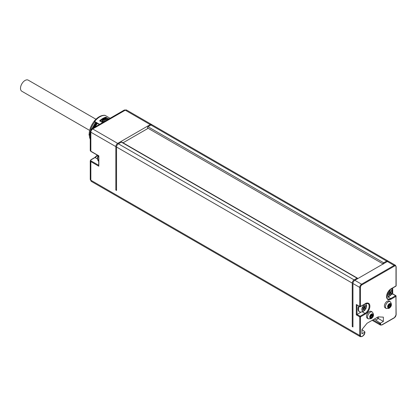 <?xml version="1.0" encoding="UTF-8"?>
<svg xmlns="http://www.w3.org/2000/svg" width="417" height="417" viewBox="0 0 417 417"><rect width="100%" height="100%" fill="white"/><g stroke="black" fill="none" stroke-linecap="round" stroke-linejoin="round"><path stroke-width="0.63" d="M360.455 335.482A0.506 0.292 180 0 1 359.741 335.482A2.627 1.517 120 0 0 360.283 336.686L91.396 181.442A2.627 1.517 -60 0 1 90.849 180.243L359.741 335.482L359.741 316.857A0.506 0.292 180 0 0 360.455 316.857L360.455 335.482A2.121 1.225 120 0 0 361.956 336.347L363.238 335.607A2.121 1.225 120 0 0 364.739 333.011L364.739 332.187L361.956 333.793L361.956 329.519L367.049 323.269L378.125 316.873L383.369 317.149L383.369 321.429L380.585 323.039L380.585 323.863A2.121 1.225 120 0 0 382.081 324.728L394.503 317.556A2.121 1.225 120 0 0 396.004 314.96A0.506 0.292 0 0 0 396.15 314.757L395.9 295.689A0.506 0.292 120 0 1 396.004 295.919A0.506 0.292 180 0 1 396.004 296.331L391.078 299.177A6.359 3.67 -60 0 1 386.58 296.581A6.359 3.67 -60 0 1 391.078 288.793L396.004 285.947L396.004 266.906A2.121 1.225 120 0 0 394.503 266.041L361.956 284.837A2.121 1.225 120 0 0 360.455 287.433A0.506 0.292 180 0 1 359.741 287.433L352.959 283.518A2.627 1.517 -60 0 1 354.815 280.302L387.367 261.511A2.627 1.517 -60 0 1 388.675 261.381L395.457 265.295A2.627 1.517 120 0 0 394.148 265.426L361.596 284.217A2.627 1.517 120 0 0 359.741 287.433L359.741 306.469A0.506 0.292 0 0 0 360.455 306.469L365.381 303.628A6.359 3.67 -60 0 1 369.879 306.224A6.359 3.67 -60 0 1 365.381 314.011L360.455 316.857A0.506 0.292 -120 0 0 360.1 316.237L357.03 314.465L361.252 312.031M352.959 283.518L352.959 326.954L352.245 326.542L352.959 326.13M357.051 278.186A0.766 0.443 -60 0 1 357.437 278.149L121.738 142.067A0.766 0.443 -60 0 0 121.352 142.108L357.051 278.186L354.101 279.89A2.627 1.517 120 0 0 352.245 283.107L116.546 147.024L116.546 190.46L115.832 190.048L116.546 189.636M151.861 124.766A2.627 1.517 -60 0 0 151.553 124.475A2.627 1.517 -60 0 0 150.24 124.605L117.688 143.396A2.627 1.517 -60 0 0 115.832 146.612L115.832 190.048M352.245 283.107L352.245 326.542M388.269 261.261A2.627 1.517 120 0 0 387.961 260.969A2.627 1.517 120 0 0 386.653 261.099L383.703 262.799A0.766 0.443 -60 0 0 383.187 263.925M357.437 278.149A0.766 0.443 -60 0 1 357.567 278.712M380.585 323.039L379.871 322.972L374.372 319.041M375.946 319.948L378.37 318.546L376.801 317.639M148.144 128.316L123.031 142.812M121.352 142.108L118.402 143.808A2.627 1.517 -60 0 0 116.546 147.024M386.653 261.099L150.954 125.017A2.627 1.517 -60 0 1 152.268 124.886L387.961 260.969M150.954 125.017L148.004 126.721L383.703 262.799M147.774 128.05A0.766 0.443 -60 0 1 147.618 128.014A0.766 0.443 -60 0 1 147.503 127.399A0.766 0.443 -60 0 1 148.004 126.721M364.739 332.187L364.739 331.708L361.956 329.566M369.269 311.603A3.935 2.273 -60 0 1 371.239 311.405L372.308 312.025A3.935 2.273 120 0 0 370.343 312.218A3.935 2.273 120 0 0 367.768 315.69A3.935 2.273 120 0 0 368.373 318.843L367.304 318.228A3.935 2.273 -60 0 1 366.699 315.07A3.935 2.273 -60 0 1 369.269 311.603M387.184 301.256A3.935 2.273 -60 0 1 389.155 301.064L390.223 301.679A3.935 2.273 120 0 0 388.258 301.877A3.935 2.273 120 0 0 385.683 305.343A3.935 2.273 120 0 0 386.288 308.502L385.219 307.882A3.935 2.273 -60 0 1 384.615 304.728A3.935 2.273 -60 0 1 387.184 301.256M396.004 266.906A0.506 0.292 0 0 0 396.15 266.703L396.15 285.744A0.506 0.292 0 0 1 396.004 285.947A0.506 0.292 60 0 1 395.9 286.177L390.974 289.023A0.506 0.292 60 0 1 390.734 289.007M392.725 288.011L392.725 293.86L395.9 295.689A0.506 0.292 120 0 0 395.644 295.716L390.719 298.556A5.854 3.383 -60 0 1 387.794 298.848C386.903 299.062 386.653 297.576 387.028 294.397C387.82 291.973 389.134 290.18 390.974 289.023A0.506 0.292 60 0 0 391.078 288.793M390.927 294.892L392.574 293.943L395.644 295.716A0.506 0.292 -120 0 1 396.004 296.331L396.004 314.96M392.058 291.931A3.206 1.85 120 0 0 389.791 290.623A3.206 1.85 120 0 0 387.523 294.548A3.206 1.85 -60 0 0 389.791 295.856A3.206 1.85 -60 0 0 392.058 291.931M389.296 294.491L389.791 295.189L390.286 293.917L391.266 293.354L390.771 292.651L391.266 291.384L390.281 291.952L389.791 291.254L389.296 292.52L388.316 293.088L388.806 293.787L388.316 295.059L389.296 294.491L388.675 294.126M388.91 294.261L389.269 293.333L390.249 292.765L389.89 291.723M390.286 293.917L389.269 293.333M390.281 291.952L389.66 291.592M390.771 292.651L389.754 292.062M391.266 293.354L390.249 292.765M383.369 321.429L378.37 318.546L378.37 316.889M365.381 314.011A0.506 0.292 -120 0 0 365.021 313.396L360.1 316.237A0.506 0.292 -60 0 0 359.741 316.857L356.316 314.877L356.316 304.493L359.741 306.469A0.506 0.292 120 0 0 360.1 306.677A0.506 0.292 60 0 0 360.351 306.703L356.671 304.869M356.316 314.877L357.03 314.465L357.03 305.077M356.316 304.493L357.03 304.905M358.797 306.099A5.463 3.154 120 0 0 358.094 309.07A5.463 3.154 120 0 0 359.225 311.572L359.652 311.817A5.463 3.154 -60 0 1 358.521 309.32A5.463 3.154 120 0 1 359.225 306.344M365.891 303.206L366.548 305.927C366.303 309.44 364.38 311.489 360.773 312.072A5.463 3.154 -60 0 1 359.652 311.817M366.361 306.766A3.206 1.85 120 0 0 364.093 305.458A3.206 1.85 120 0 0 361.826 309.388A3.206 1.85 -60 0 0 364.093 310.696A3.206 1.85 -60 0 0 366.361 306.766M363.603 309.325L364.093 310.024L364.588 308.752L365.568 308.189L365.073 307.485L365.568 306.219L364.583 306.787L364.093 306.088L363.603 307.355L362.618 307.923L363.108 308.622L362.618 309.894L363.603 309.325L362.978 308.966M363.212 309.096L363.577 308.168L364.552 307.6L364.192 306.563M364.588 308.752L363.577 308.168M364.583 306.787L363.963 306.427M365.073 307.485L364.062 306.896M365.568 308.189L364.552 307.6M371.208 314.955A0.506 0.292 120 0 0 370.604 315.711L370.4 316.232A0.506 0.292 120 0 0 370.4 317.045L370.604 317.327A0.506 0.292 120 0 0 371.208 317.384L371.615 317.149A0.506 0.292 120 0 0 372.219 316.394L372.423 315.877A0.506 0.292 120 0 0 372.423 315.064L372.219 314.778A0.506 0.292 120 0 0 371.615 314.72L371.271 315.064L371 314.835M370.478 316.42A0.506 0.292 120 0 0 370.807 315.58M371.12 314.976A0.506 0.292 120 0 1 370.994 315.049L370.77 315.56L372.173 316.367M371.719 314.486L372.219 314.778M370.994 315.049L372.423 315.877M370.223 316.352L371.432 317.045M370.687 317.082L371.208 317.384M369.988 316.805L370.4 317.045M389.129 304.608A0.506 0.292 120 0 0 388.519 305.369L388.316 305.885A0.506 0.292 120 0 0 388.316 306.698L388.519 306.985A0.506 0.292 120 0 0 389.129 307.037L389.53 306.808A0.506 0.292 120 0 0 390.14 306.047L390.338 305.531A0.506 0.292 120 0 0 390.338 304.718L390.14 304.431A0.506 0.292 120 0 0 389.53 304.379L389.186 304.718L388.915 304.488M388.399 306.078A0.506 0.292 120 0 0 388.722 305.239M389.035 304.634A0.506 0.292 120 0 1 388.91 304.707L388.686 305.213L390.093 306.021L388.686 305.213M389.634 304.144L390.14 304.431M388.91 304.707L390.338 305.531M388.138 306.005L389.348 306.703M388.602 306.735L389.129 307.037M387.904 306.464L388.316 306.698M115.832 146.612L90.849 132.189L90.849 151.23A0.506 0.292 120 0 0 90.953 151.46L90.26 150.407A2.017 1.168 0 0 0 90.849 151.23L98.845 155.843L98.845 165.403M94.117 121.451A1.261 0.266 38.8 0 1 94.08 121.347A1.261 0.266 38.8 0 1 94.096 121.295A1.261 0.266 38.8 0 1 94.633 121.451L99.6 124.313M94.878 121.936L99.335 124.464M101.701 122.051A13.933 8.043 -60 0 1 102.629 121.274L102.274 121.066A13.933 8.043 -60 0 1 105.694 119.095L106.054 119.298A13.933 8.043 -60 0 1 107.305 118.928L107.482 119.033M90.103 134.561A13.579 7.84 -60 0 1 90.103 134.352L90.26 134.649M89.723 134.342L89.092 134.206A1.261 0.73 0 0 0 89.019 134.456A1.261 0.73 0 0 0 89.389 134.972L90.26 135.473M90.103 134.352L89.207 134.045A13.829 7.986 -60 0 1 94.096 121.441L94.81 121.853A13.829 7.986 -60 0 0 90.541 130.156M89.921 134.456A13.829 7.986 -60 0 1 90.26 131.324M94.096 121.295C97.489 117.172 101.055 115.17 104.792 115.285A1.261 0.996 95.1 0 1 105.126 115.389L110.088 118.256M107.174 118.96L105.85 118.193M100.189 121.18A13.829 7.986 -60 0 1 101.07 120.44L101.013 120.07L101.894 119.58L102.394 119.867L102.274 121.066M105.928 117.203L108.566 118.73A14.84 8.569 -60 0 0 102.259 122.374L99.616 120.847A14.84 8.569 -60 0 1 105.928 117.203L105.882 117.385M101.894 119.58A15.851 9.148 -60 0 1 103.843 118.261A15.851 9.148 -60 0 1 105.788 117.333L106.288 117.62L105.694 119.095M103.843 118.261L102.77 118.876A14.334 8.277 120 0 0 101.013 120.07M102.436 121.43L100.924 120.56M102.394 119.867A15.851 9.148 -60 0 1 106.288 117.62M106.236 117.975L102.446 120.164M105.819 118.209L104.161 118.986M95.133 126.893A13.526 7.808 -60 0 1 97.469 123.385M97.281 123.276A12.515 7.225 120 0 0 94.742 127.117M96.702 122.942A13.625 7.866 120 0 0 93.742 127.696M89.655 130.412L21.835 91.255A6.411 3.701 -60 0 1 20.85 86.116A6.411 3.701 -60 0 1 25.036 80.471A6.411 3.701 -60 0 1 28.241 80.153L95.962 119.246M98.845 166.232L90.849 161.614A0.506 0.292 -60 0 1 91.208 160.993A1.512 0.876 180 0 1 91.208 159.758L95.06 157.532A5.854 3.383 120 0 0 97.484 155.228M91.396 181.442L90.26 179.419A2.017 1.168 0 0 0 90.849 180.243L90.849 161.614A2.017 1.168 180 0 1 90.26 160.79L90.953 159.732A0.506 0.292 60 0 1 91.208 159.758M372.944 319.865L379.871 323.863A2.627 1.517 120 0 0 380.413 325.062L372.178 320.308M379.871 322.972L379.871 323.863A0.506 0.292 180 0 0 380.585 323.863M361.956 336.347A0.506 0.292 60 0 1 361.847 336.582L360.283 336.686M360.455 287.433L360.455 306.469A0.506 0.292 60 0 1 360.351 306.703L365.276 303.857A0.506 0.292 60 0 0 365.381 303.628M394.503 317.556A0.506 0.292 60 0 1 394.399 317.79L381.977 324.958L380.413 325.062M391.078 299.177A0.506 0.292 -120 0 0 390.719 298.556L387.966 296.967M392.574 288.095L392.574 293.943M364.739 333.011A0.506 0.292 0 0 0 364.885 332.808L364.885 331.963M363.238 335.607A0.506 0.292 60 0 1 363.134 335.836L361.847 336.582M394.503 266.041A0.506 0.292 -120 0 0 394.148 265.426L387.367 261.511M361.956 284.837A0.506 0.292 -120 0 0 361.596 284.217L354.815 280.302M365.276 303.857L367.95 303.545A5.854 3.383 -60 0 1 368.847 308.236A5.854 3.383 -60 0 1 365.021 313.396L362.269 311.801M371.411 318.03A2.424 1.397 120 0 0 373.126 315.064A2.424 1.397 120 0 0 371.411 314.074A2.424 1.397 120 0 0 369.697 317.04A2.424 1.397 120 0 0 371.411 318.03M389.327 307.689A2.424 1.397 120 0 0 391.042 304.718A2.424 1.397 120 0 0 389.327 303.732A2.424 1.397 120 0 0 387.617 306.698A2.424 1.397 120 0 0 389.327 307.689M97.302 155.124L94.81 157.511A0.506 0.292 60 0 1 95.06 157.532L97.343 158.851M90.849 159.966A0.506 0.292 60 0 1 90.953 159.732L94.81 157.511M90.26 150.407L90.26 131.365A2.017 1.168 0 0 0 90.849 132.189A2.627 1.517 -60 0 1 92.704 128.973L125.256 110.182A2.627 1.517 -60 0 1 126.57 110.052L124.245 110.083A2.017 1.168 60 0 1 125.256 110.182L150.24 124.605M90.26 131.365L91.698 128.874A2.017 1.168 60 0 1 92.704 128.973L117.688 143.396M98.699 165.32L91.208 160.993M98.699 161.332A5.614 3.242 -60 0 1 97.625 158.82A5.614 3.242 -60 0 1 98.36 155.734M105.126 115.389A14.84 8.569 -60 0 0 94.633 121.451L94.993 121.957M90.26 139.304A14.84 8.569 -60 0 1 89.389 134.972M94.08 121.347L94.612 121.738M93.132 128.045A13.625 7.866 -60 0 1 96.343 122.739M354.101 279.89L118.402 143.808M396.15 314.757L394.399 317.79M391.589 288.371L392.246 291.092C392.001 294.605 390.077 296.654 386.47 297.238M364.885 332.808L363.134 335.836M396.15 285.744L395.9 286.177M395.457 265.295L396.15 266.703M372.308 312.025C374.211 314.627 373.804 316.863 371.099 318.724L368.373 318.843M370.916 314.861L371.271 315.064M371.599 314.799L372.199 315.148M370.77 315.56L372.199 316.383M370.129 316.216L371.552 317.04M370.041 316.623L370.624 316.962M390.223 301.679C392.126 304.285 391.725 306.516 389.014 308.382L386.288 308.502M388.832 304.514L389.186 304.718M389.514 304.457L390.114 304.801M388.045 305.875L389.473 306.698M387.956 306.276L388.545 306.615M91.698 128.874L124.245 110.083M151.553 124.475L126.57 110.052M90.953 151.46L98.699 155.932L98.699 165.731M90.26 160.79L90.26 179.419M97.99 155.52L97.323 158.397L98.787 161.389M89.019 134.456L90.26 139.559M95.623 122.322L91.969 128.717M147.618 128.014L383.317 264.091"/></g></svg>
